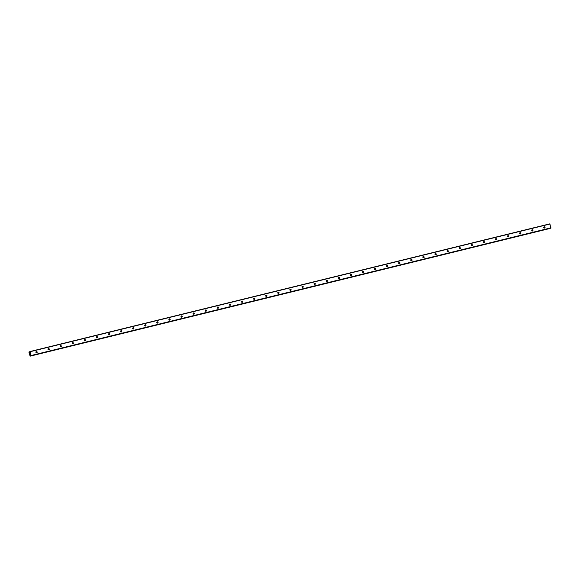 <?xml version="1.0" encoding="UTF-8"?>
<svg xmlns="http://www.w3.org/2000/svg" width="580" height="580" viewBox="0 0 580 580"><rect width="100%" height="100%" fill="white"/><g stroke="black" fill="none" stroke-linecap="round" stroke-linejoin="round"><path stroke-width="0.87" d="M544.62 228.042A0.652 0.623 -113.9 0 1 544.185 226.809A0.652 0.623 -113.9 0 1 545.04 227.208A0.652 0.623 -113.9 0 1 544.62 228.042M532.527 231.007A0.652 0.623 -113.9 0 1 532.092 229.781A0.652 0.623 -113.9 0 1 532.947 230.173A0.652 0.623 -113.9 0 1 532.527 231.007M520.434 233.979A0.652 0.623 -113.9 0 1 519.999 232.747A0.652 0.623 -113.9 0 1 520.854 233.145A0.652 0.623 -113.9 0 1 520.434 233.979M508.341 236.952A0.652 0.623 -113.9 0 1 507.906 235.719A0.652 0.623 -113.9 0 1 508.762 236.118A0.652 0.623 -113.9 0 1 508.341 236.952M496.248 239.924A0.652 0.623 -113.9 0 1 495.813 238.692A0.652 0.623 -113.9 0 1 496.668 239.09A0.652 0.623 -113.9 0 1 496.248 239.924M484.155 242.889A0.652 0.623 -113.9 0 1 483.72 241.657A0.652 0.623 -113.9 0 1 484.575 242.056A0.652 0.623 -113.9 0 1 484.155 242.889M472.062 245.862A0.652 0.623 -113.9 0 1 471.627 244.63A0.652 0.623 -113.9 0 1 472.483 245.028A0.652 0.623 -113.9 0 1 472.062 245.862M459.969 248.835A0.652 0.623 -113.9 0 1 459.534 247.602A0.652 0.623 -113.9 0 1 460.389 248.001A0.652 0.623 -113.9 0 1 459.969 248.835M447.876 251.8A0.652 0.623 -113.9 0 1 447.448 250.567A0.652 0.623 -113.9 0 1 448.297 250.966A0.652 0.623 -113.9 0 1 447.876 251.8M435.783 254.772A0.652 0.623 -113.9 0 1 435.355 253.54A0.652 0.623 -113.9 0 1 436.203 253.938A0.652 0.623 -113.9 0 1 435.783 254.772M423.69 257.745A0.652 0.623 -113.9 0 1 423.262 256.512A0.652 0.623 -113.9 0 1 424.111 256.911A0.652 0.623 -113.9 0 1 423.69 257.745M411.597 260.71A0.652 0.623 -113.9 0 1 411.169 259.477A0.652 0.623 -113.9 0 1 412.017 259.876A0.652 0.623 -113.9 0 1 411.597 260.71M399.504 263.683A0.652 0.623 -113.9 0 1 399.076 262.45A0.652 0.623 -113.9 0 1 399.924 262.849A0.652 0.623 -113.9 0 1 399.504 263.683M387.411 266.655A0.652 0.623 -113.9 0 1 386.983 265.423A0.652 0.623 -113.9 0 1 387.839 265.821A0.652 0.623 -113.9 0 1 387.411 266.655M375.318 269.62A0.652 0.623 -113.9 0 1 374.89 268.388A0.652 0.623 -113.9 0 1 375.746 268.786A0.652 0.623 -113.9 0 1 375.318 269.62M363.232 272.593A0.652 0.623 -113.9 0 1 362.797 271.36A0.652 0.623 -113.9 0 1 363.653 271.759A0.652 0.623 -113.9 0 1 363.232 272.593M351.139 275.565A0.652 0.623 -113.9 0 1 350.704 274.333A0.652 0.623 -113.9 0 1 351.56 274.731A0.652 0.623 -113.9 0 1 351.139 275.565M339.046 278.531A0.652 0.623 -113.9 0 1 338.611 277.298A0.652 0.623 -113.9 0 1 339.467 277.697A0.652 0.623 -113.9 0 1 339.046 278.531M326.953 281.503A0.652 0.623 -113.9 0 1 326.518 280.27A0.652 0.623 -113.9 0 1 327.374 280.669A0.652 0.623 -113.9 0 1 326.953 281.503M314.86 284.476A0.652 0.623 -113.9 0 1 314.425 283.243A0.652 0.623 -113.9 0 1 315.281 283.642A0.652 0.623 -113.9 0 1 314.86 284.476M302.767 287.441A0.652 0.623 -113.9 0 1 302.332 286.215A0.652 0.623 -113.9 0 1 303.188 286.607A0.652 0.623 -113.9 0 1 302.767 287.441M290.674 290.413A0.652 0.623 -113.9 0 1 290.239 289.181A0.652 0.623 -113.9 0 1 291.095 289.579A0.652 0.623 -113.9 0 1 290.674 290.413M278.581 293.386A0.652 0.623 -113.9 0 1 278.146 292.153A0.652 0.623 -113.9 0 1 279.002 292.552A0.652 0.623 -113.9 0 1 278.581 293.386M266.488 296.358A0.652 0.623 -113.9 0 1 266.053 295.126A0.652 0.623 -113.9 0 1 266.909 295.524A0.652 0.623 -113.9 0 1 266.488 296.358M254.395 299.324A0.652 0.623 -113.9 0 1 253.96 298.091A0.652 0.623 -113.9 0 1 254.816 298.49A0.652 0.623 -113.9 0 1 254.395 299.324M242.302 302.296A0.652 0.623 -113.9 0 1 241.867 301.063A0.652 0.623 -113.9 0 1 242.723 301.462A0.652 0.623 -113.9 0 1 242.302 302.296M230.209 305.269A0.652 0.623 -113.9 0 1 229.774 304.036A0.652 0.623 -113.9 0 1 230.63 304.435A0.652 0.623 -113.9 0 1 230.209 305.269M218.116 308.234A0.652 0.623 -113.9 0 1 217.681 307.001A0.652 0.623 -113.9 0 1 218.537 307.4A0.652 0.623 -113.9 0 1 218.116 308.234M206.023 311.206A0.652 0.623 -113.9 0 1 205.588 309.974A0.652 0.623 -113.9 0 1 206.444 310.373A0.652 0.623 -113.9 0 1 206.023 311.206M193.93 314.179A0.652 0.623 -113.9 0 1 193.495 312.946A0.652 0.623 -113.9 0 1 194.351 313.345A0.652 0.623 -113.9 0 1 193.93 314.179M181.837 317.144A0.652 0.623 -113.9 0 1 181.402 315.911A0.652 0.623 -113.9 0 1 182.258 316.31A0.652 0.623 -113.9 0 1 181.837 317.144M169.744 320.117A0.652 0.623 -113.9 0 1 169.309 318.884A0.652 0.623 -113.9 0 1 170.165 319.283A0.652 0.623 -113.9 0 1 169.744 320.117M157.651 323.089A0.652 0.623 -113.9 0 1 157.216 321.856A0.652 0.623 -113.9 0 1 158.072 322.255A0.652 0.623 -113.9 0 1 157.651 323.089M145.558 326.054A0.652 0.623 -113.9 0 1 145.131 324.822A0.652 0.623 -113.9 0 1 145.979 325.22A0.652 0.623 -113.9 0 1 145.558 326.054M133.465 329.027A0.652 0.623 -113.9 0 1 133.037 327.794A0.652 0.623 -113.9 0 1 133.886 328.193A0.652 0.623 -113.9 0 1 133.465 329.027M121.372 331.999A0.652 0.623 -113.9 0 1 120.944 330.767A0.652 0.623 -113.9 0 1 121.793 331.165A0.652 0.623 -113.9 0 1 121.372 331.999M109.279 334.964A0.652 0.623 -113.9 0 1 108.851 333.732A0.652 0.623 -113.9 0 1 109.7 334.131A0.652 0.623 -113.9 0 1 109.279 334.964M97.186 337.937A0.652 0.623 -113.9 0 1 96.758 336.704A0.652 0.623 -113.9 0 1 97.614 337.103A0.652 0.623 -113.9 0 1 97.186 337.937M85.093 340.91A0.652 0.623 -113.9 0 1 84.665 339.677A0.652 0.623 -113.9 0 1 85.521 340.076A0.652 0.623 -113.9 0 1 85.093 340.91M73 343.882A0.652 0.623 -113.9 0 1 72.572 342.649A0.652 0.623 -113.9 0 1 73.428 343.041A0.652 0.623 -113.9 0 1 73 343.882M60.914 346.847A0.652 0.623 -113.9 0 1 60.48 345.615A0.652 0.623 -113.9 0 1 61.335 346.013A0.652 0.623 -113.9 0 1 60.914 346.847M48.822 349.82A0.652 0.623 -113.9 0 1 48.386 348.587A0.652 0.623 -113.9 0 1 49.242 348.986A0.652 0.623 -113.9 0 1 48.822 349.82M36.728 352.792A0.652 0.623 -113.9 0 1 36.294 351.56A0.652 0.623 -113.9 0 1 37.149 351.958A0.652 0.623 -113.9 0 1 36.728 352.792M543.931 227.026A1.037 0.986 -113.9 0 1 544.388 228.049A0.652 0.623 -113.9 0 0 543.938 227.012M531.838 229.992A1.037 0.986 -113.9 0 1 532.295 231.021A0.652 0.623 -113.9 0 0 531.846 229.985M519.745 232.964A1.037 0.986 -113.9 0 1 520.202 233.994M507.652 235.937A1.037 0.986 -113.9 0 1 508.109 236.959A0.652 0.623 -113.9 0 0 507.659 235.922M495.559 238.909A1.037 0.986 -113.9 0 1 496.016 239.931A0.652 0.623 -113.9 0 0 495.566 238.895M483.466 241.874A1.037 0.986 -113.9 0 1 483.923 242.904A0.652 0.623 -113.9 0 0 483.474 241.867M471.373 244.847A1.037 0.986 -113.9 0 1 471.83 245.869A0.652 0.623 -113.9 0 0 471.38 244.84M459.744 248.842A0.652 0.623 -113.9 0 0 459.287 247.805A1.037 0.986 -113.9 0 1 459.737 248.842M447.187 250.785A1.037 0.986 -113.9 0 1 447.644 251.814A0.652 0.623 -113.9 0 0 447.195 250.777M435.565 254.787A0.652 0.623 -113.9 0 0 435.101 253.75A1.037 0.986 -113.9 0 1 435.551 254.78M423.001 256.73A1.037 0.986 -113.9 0 1 423.458 257.752A0.652 0.623 -113.9 0 0 423.009 256.715M410.908 259.695A1.037 0.986 -113.9 0 1 411.365 260.724A0.652 0.623 -113.9 0 0 410.915 259.688M399.286 263.697A0.652 0.623 -113.9 0 0 398.822 262.66A1.037 0.986 -113.9 0 1 399.272 263.69M386.722 265.64A1.037 0.986 -113.9 0 1 387.179 266.662A0.652 0.623 -113.9 0 0 386.729 265.625M375.101 269.635A0.652 0.623 -113.9 0 0 374.637 268.598A1.037 0.986 -113.9 0 1 375.086 269.635M362.536 271.578A1.037 0.986 -113.9 0 1 362.993 272.6A0.652 0.623 -113.9 0 0 362.543 271.57M350.45 274.55A1.037 0.986 -113.9 0 1 350.9 275.572A0.652 0.623 -113.9 0 0 350.45 274.536M338.357 277.515A1.037 0.986 -113.9 0 1 338.807 278.545M326.264 280.488A1.037 0.986 -113.9 0 1 326.714 281.517A0.652 0.623 -113.9 0 0 326.272 280.481M314.171 283.461A1.037 0.986 -113.9 0 1 314.621 284.483M302.079 286.426A1.037 0.986 -113.9 0 1 302.528 287.455A0.652 0.623 -113.9 0 0 302.086 286.418M289.986 289.398A1.037 0.986 -113.9 0 1 290.435 290.428A0.652 0.623 -113.9 0 0 289.993 289.391M278.356 293.393A0.652 0.623 -113.9 0 0 277.9 292.363A1.037 0.986 -113.9 0 1 278.342 293.393M265.8 295.343A1.037 0.986 -113.9 0 1 266.256 296.365A0.652 0.623 -113.9 0 0 265.807 295.329M254.17 299.338A0.652 0.623 -113.9 0 0 253.714 298.301A1.037 0.986 -113.9 0 1 254.163 299.338M242.077 302.31A0.652 0.623 -113.9 0 0 241.621 301.274A1.037 0.986 -113.9 0 1 242.07 302.303M229.52 304.254A1.037 0.986 -113.9 0 1 229.977 305.276A0.652 0.623 -113.9 0 0 229.528 304.239M217.427 307.219A1.037 0.986 -113.9 0 1 217.884 308.248A0.652 0.623 -113.9 0 0 217.435 307.212M205.335 310.191A1.037 0.986 -113.9 0 1 205.791 311.214A0.652 0.623 -113.9 0 0 205.342 310.184M193.706 314.186A0.652 0.623 -113.9 0 0 193.249 313.149A1.037 0.986 -113.9 0 1 193.698 314.186M181.149 316.129A1.037 0.986 -113.9 0 1 181.605 317.159A0.652 0.623 -113.9 0 0 181.156 316.122M169.055 319.101A1.037 0.986 -113.9 0 1 169.512 320.124A0.652 0.623 -113.9 0 0 169.063 319.094M156.963 322.074A1.037 0.986 -113.9 0 1 157.419 323.096A0.652 0.623 -113.9 0 0 156.97 322.06M144.869 325.039A1.037 0.986 -113.9 0 1 145.326 326.069A0.652 0.623 -113.9 0 0 144.877 325.032M132.776 328.012A1.037 0.986 -113.9 0 1 133.233 329.034M120.683 330.984A1.037 0.986 -113.9 0 1 121.14 332.006A0.652 0.623 -113.9 0 0 120.691 330.97M109.062 334.979A0.652 0.623 -113.9 0 0 108.598 333.942A1.037 0.986 -113.9 0 1 109.047 334.979M96.497 336.922A1.037 0.986 -113.9 0 1 96.954 337.951A0.652 0.623 -113.9 0 0 96.505 336.915M84.404 339.894A1.037 0.986 -113.9 0 1 84.861 340.917A0.652 0.623 -113.9 0 0 84.412 339.88M72.783 343.889A0.652 0.623 -113.9 0 0 72.319 342.852A1.037 0.986 -113.9 0 1 72.768 343.889M60.226 345.832A1.037 0.986 -113.9 0 1 60.675 346.862A0.652 0.623 -113.9 0 0 60.226 345.825M48.597 349.834A0.652 0.623 -113.9 0 0 48.133 348.798A1.037 0.986 -113.9 0 1 48.582 349.827M36.04 351.777A1.037 0.986 -113.9 0 1 36.489 352.799A0.652 0.623 -113.9 0 0 36.047 351.763M29.993 354.423L29.899 354.054L29.993 354.423M30.182 354.337L30.087 353.967L30.182 354.337M29.884 354.054L29.993 354.474L29.884 354.054M30.102 353.959L29.993 354.474M29.993 353.619L29.884 353.22L29.993 353.619M29.884 353.22L30.037 353.713M29.399 352.336L29.036 351.937L29 352.611L30.145 356.156L30.283 355.301L31.015 355.54L30.008 351.741L29.674 352.27M550.819 228.136L30.834 355.852L550.826 228.136L549.876 223.844L29.892 351.56M550.13 228.44L30.145 356.156L550.217 228.281M132.784 328.005A0.652 0.623 -113.9 0 1 133.248 329.041M314.179 283.446A0.652 0.623 -113.9 0 1 314.635 284.483M338.357 277.508A0.652 0.623 -113.9 0 1 338.821 278.545M519.752 232.957A0.652 0.623 -113.9 0 1 520.209 233.994M30.008 351.741L550 224.025M31.008 355.779L550.993 228.056M31.015 355.54L551 227.824M29.174 352.009L29.689 351.886M29.152 351.958L29.689 351.828M29.13 351.93L29.689 351.792M29.101 351.908L29.696 351.763L29.101 351.908M30.218 356.127L550.202 228.411M30.233 356.091L550.217 228.368M30.233 356.048L550.217 228.332M30.225 355.989L30.805 355.844"/></g></svg>

